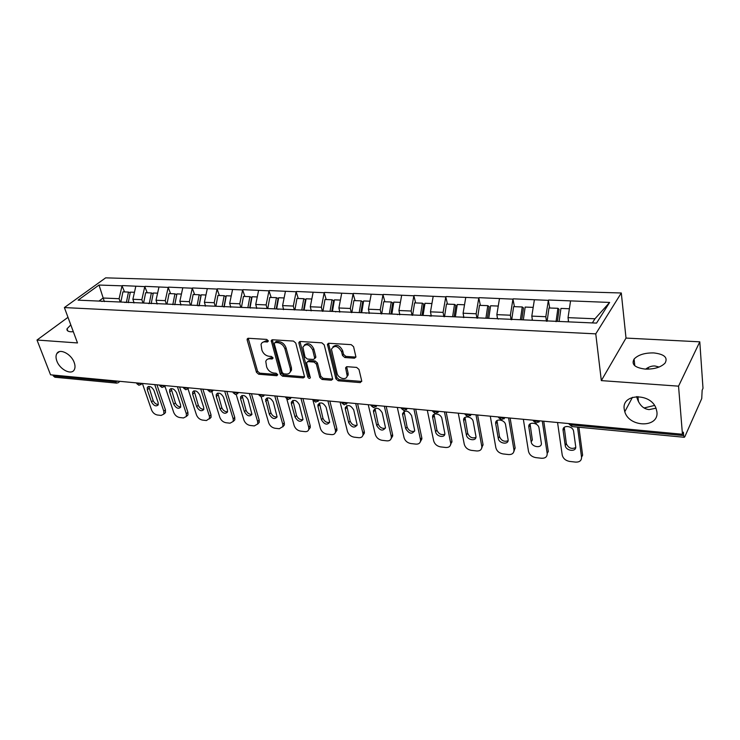 <?xml version="1.0" encoding="UTF-8"?>
<svg xmlns="http://www.w3.org/2000/svg" width="740" height="740" viewBox="0 0 740 740"><rect width="100%" height="100%" fill="white"/><g stroke="black" fill="none" stroke-linecap="round" stroke-linejoin="round"><path stroke-width="1.11" d="M648.046 367.586L648.629 369.14M636.585 396.585C638.935 404.641 643.115 408.989 649.119 409.599L656.001 408.203M624.209 409.109L624.791 411.745C629.148 427.637 659.118 428.09 656.917 411.884L656.093 408.452C650.756 392.552 621.508 393.486 624.209 409.109M56.869 361.055C59.829 369.556 71.401 375.439 74.241 369.806C75.276 367.919 75.267 365.486 74.194 362.517C71.317 354.035 59.783 348.087 56.869 353.526C55.741 355.459 55.741 357.966 56.869 361.055M268.269 340.779L266.687 339.41L248.353 338.272L247.151 339.04L247.169 339.993L256.484 372.322L258.676 374.227L276.797 375.726L277.657 374.57L276.103 373.228L273.726 373.034C270.304 372.424 267.936 370.37 266.631 366.874L265.78 361.425C266.344 359.621 267.667 358.752 269.758 358.826L272.135 359.002L272.995 357.818L271.432 356.458L269.046 356.292C265.604 355.7 263.218 353.628 261.895 350.085L261.044 344.452C261.627 342.657 262.95 341.788 265.012 341.843L267.408 342L268.269 340.779M645.641 369.121C648.888 366.8 652.005 365.754 655.02 366.004L659.109 367.031M645.197 369.094C634.846 367.734 631.146 364.376 634.106 359.039C638.213 354.802 644.78 352.767 653.818 352.925C664.344 354.183 668.1 357.577 665.066 363.1C660.857 367.318 654.234 369.315 645.197 369.094M73.334 331.724L70.809 331.779C67.867 331.52 66.609 330.53 67.025 328.81L70.8 324.888M644.077 407.971L654.53 405.446M354.442 358.197L355.94 357.032L353.591 346.709L351.213 344.655L328.865 343.268L327.432 344.341L335.895 378.797L338.199 380.786L360.25 382.608L361.703 380.897L358.983 369.436L356.634 367.41L347.079 366.698L345.608 367.799L347.153 375.744C346.82 380.767 338.134 378.639 337.07 373.312L331.428 349.206C334.517 344.858 337.903 345.71 341.584 351.74L342.5 355.505L344.849 357.531L354.442 358.197L355.94 357.041M601.324 380.61L678.543 386.16L682.447 434.269L50.551 374.81L37 340.03L77.487 342.944L64.38 307.572L595.765 333.86L601.324 380.61L626.012 338.078L621.295 292.985L595.765 333.86M295.76 343.064L293.466 341.075L272.505 339.771L271.238 340.622L280.312 374.264L282.541 376.197L303.252 377.909L304.593 376.984L295.76 343.064M300.236 341.492L321.872 342.842L324.213 344.858L332.713 379.185L331.298 380.221L322.094 379.463L319.81 377.483L316.359 364.052L314.056 362.064L307.988 361.62L306.637 362.582L306.675 363.331L310.347 377.752C309.57 378.769 308.728 378.529 307.812 377.039L298.923 343.258L298.886 342.454L300.236 341.492M621.295 292.985L105.654 277.851L64.38 307.572M549.709 307.997L548.359 300.357L545.824 316.711L546.462 321.252M548.599 300.014L609.621 302.438L596.542 323.103L78.107 300.153L99.012 285.048L122.035 285.834L119.103 298.701L120.241 302.022M124.542 291.921L122.035 285.834M122.387 285.575L144.781 286.611L141.858 299.663L142.968 303.021M147.242 292.781L144.781 286.611M145.123 286.343L168.184 287.407L165.27 300.644L166.361 304.057M170.598 293.66L168.184 287.407M168.526 287.139L192.271 288.221L189.366 301.661L190.439 305.13M194.638 294.566L192.271 288.221M192.613 287.953L217.079 289.072L214.193 302.716L215.238 306.221M219.392 295.51L217.079 289.072M217.412 288.794L242.637 289.941L239.769 303.789L240.787 307.359M244.894 296.472L242.637 289.941M242.97 289.664L268.981 290.839L266.132 304.908L267.121 308.525M271.173 297.462L268.981 290.839M269.305 290.552L296.148 291.764L293.318 306.055L294.344 309.977M298.276 298.488L296.148 291.764M296.463 291.477L324.175 292.716L321.373 307.239L322.372 311.29M326.229 299.543L324.175 292.716M324.49 292.42L353.11 293.706L350.325 308.46L351.296 312.576M355.08 300.634L353.11 293.706M353.406 293.401L382.987 294.724L380.24 309.718L381.156 313.908M384.874 301.763L382.987 294.724M383.274 294.418L413.854 295.769L411.144 311.022L412.014 315.277M415.658 302.928L413.854 295.769M414.141 295.464L445.776 296.86L443.094 312.373L443.917 316.692M447.478 304.131L445.776 296.86M446.054 296.546L478.789 297.98L476.153 313.769L476.921 318.163M480.38 305.38L478.789 297.98M479.058 297.665L512.959 299.145L510.378 315.212L511.081 319.68M514.439 306.665L512.959 299.145M513.218 298.821L548.359 300.357M545.824 316.711L531.81 316.119L532.43 320.263M534.363 299.876L531.81 316.119M510.378 315.212L496.855 314.639L497.53 318.718M498.325 319.116L497.844 318.736M499.463 298.683L496.855 314.639M476.153 313.769L463.092 313.214L463.888 317.58M463.518 317.562L463.009 317.192M465.747 297.536L463.092 313.214M443.094 312.373L430.477 311.845L431.318 316.137M429.912 316.072L429.385 315.703M433.168 296.425L430.477 311.845M411.144 311.022L398.934 310.513L399.831 314.731M397.463 314.63L396.908 314.269M401.663 295.353L398.934 310.513M380.24 309.718L368.428 309.218L369.362 313.381M366.096 313.233L365.523 312.872M371.184 294.317L368.428 309.218M350.325 308.46L338.892 307.979L339.873 312.067M335.766 311.892L335.183 311.531M341.686 293.318L338.892 307.979M321.373 307.239L310.291 306.767L311.318 310.8M306.425 310.587L305.824 310.236M313.113 292.337L310.291 306.767M293.318 306.055L282.588 305.601L283.642 309.57M278.018 309.32L277.398 308.978M285.427 291.394L282.588 305.601M266.132 304.908L255.725 304.464L256.817 308.377M250.508 308.099L249.87 307.757M258.584 290.487L255.725 304.464M239.769 303.789L229.678 303.363L230.797 307.22M223.841 306.915L223.193 306.573M232.554 289.599L229.678 303.363M214.193 302.716L204.397 302.299L205.554 306.101M197.996 305.768L197.33 305.435M207.293 288.739L204.397 302.299M189.366 301.661L179.857 301.263L181.041 305.01M172.919 304.649L172.244 304.325M182.771 287.897L179.857 301.263M165.27 300.644L156.029 300.255L157.232 303.955M148.592 303.567L147.907 303.243M158.952 287.092L156.029 300.255M141.858 299.663L132.876 299.284L134.107 302.928M124.968 302.521L124.274 302.197M135.809 286.306L132.876 299.284M52.975 375.041L53.317 375.911L115.107 381.757L114.783 380.86M116.495 383.107L54.89 377.233L53.317 375.911M119.103 298.701L103.091 298.026L98.957 301.078M104.34 301.606L99.012 285.048M102.028 301.504L101.325 301.18M67.997 317.331L37 340.03M678.543 386.16L699.79 341.825L703 388.315L702.149 390.221L701.742 398.564L684.861 436.646L684.315 437.285L683.668 435.573L683.39 432.151L682.447 434.269M699.79 341.825L626.012 338.078M592.342 322.918L594.979 318.783L568.033 317.645L568.588 321.863M570.531 301.106L568.033 317.645M609.621 302.438L594.979 318.783M268.296 340.927L266.123 340.789L262.635 342.352M267.316 359.335L270.858 357.762L273.023 357.92M248.224 338.272L257.575 371.258L259.768 373.164L277.667 374.625M272.311 339.771L281.394 373.182L283.624 375.115L304.612 376.799M275.151 342.49L274.272 343.702L282.199 372.488L283.762 373.848L286.288 374.052C288.526 374.144 289.904 373.2 290.441 371.24L290.321 368.714L284.965 348.947C283.651 345.33 281.228 343.231 277.704 342.648L275.151 342.49L276.251 341.427L274.864 342.509M289.988 372.396L291.514 370.148L291.403 367.632L290.321 368.714M276.251 341.427L278.804 341.593C282.329 342.167 284.743 344.257 286.065 347.874L291.403 367.632M307.544 361.647L309.061 360.528L315.12 360.963L317.414 362.952L320.864 376.373L323.139 378.344L332.732 379.084M299.95 341.501L308.876 375.939L310.328 377.289M312.715 349.918C309.228 344.109 305.953 343.184 302.891 347.162L305.028 357.05L307.313 359.029L313.39 359.464L314.768 358.475L312.715 349.918L313.788 348.836C311.031 343.619 307.886 342.361 304.371 345.034M314.787 358.364L315.795 356.634L314.731 357.735M313.788 348.836L315.795 356.634M332.917 346.857C336.58 344.026 339.817 345.284 342.639 350.631L343.545 354.386L345.894 356.412L355.468 357.069M346.782 376.975L348.179 374.616L348.059 372.96L347.032 374.098M346.644 366.716L348.059 372.96M328.486 343.286L336.931 377.668L339.235 379.657L361.749 381.433M142.385 383.45L151.543 409.932C152.764 412.754 154.697 414.437 157.343 415.001L161.144 415.436L163.873 414.076L163.827 411.283L165.427 409.812L156.954 384.828M165.427 409.812L165.473 412.596L163.938 413.891M158.314 404.512C156.038 404.429 154.309 403.106 153.125 400.534L148.796 386.437M163.827 411.283L154.753 384.615M147.306 389.814L147.297 387.464C149.508 385.623 151.737 386.622 153.985 390.461L158.156 402.68L158.184 404.919C156.001 406.796 153.772 405.816 151.506 401.977L147.306 389.814L148.953 388.371M126.355 302.577L128.464 292.069L122.914 291.856L120.861 302.05M130.212 292.8L128.464 292.069M133.847 302.91L133.94 302.438M128.242 302.66L130.342 292.143L134.458 292.291M164.881 386.077L173.697 412.365C174.899 415.223 176.86 416.935 179.579 417.508L183.483 417.952L186.369 416.454L186.314 413.753L187.895 412.263L179.598 386.955M187.895 412.263L187.951 414.955L186.406 416.361M180.763 406.871C178.396 406.852 176.601 405.511 175.389 402.847L171.162 388.602M186.314 413.753L177.424 386.752M169.673 391.996L169.645 389.712C171.911 387.732 174.205 388.713 176.527 392.672L180.615 405.039L180.653 407.213C178.423 409.229 176.129 408.267 173.789 404.318L169.673 391.996L171.292 390.535M149.258 303.594L151.358 292.938L145.651 292.716L143.606 303.049M153.162 293.706L151.358 292.938M156.963 303.937L157.065 303.428M151.201 303.687L153.291 293.003L157.602 293.17M210.993 414.77L211.057 417.369L209.494 418.886L209.429 416.296L210.993 414.77L202.871 389.148M203.833 409.294C201.373 409.34 199.523 407.981 198.274 405.224L194.148 390.822M211.057 417.369L206.442 420.533L202.427 420.079C199.643 419.497 197.645 417.758 196.452 414.872L188.071 389.018M209.429 416.296L200.734 388.944M192.659 394.244L192.631 392.043C194.944 389.888 197.312 390.859 199.708 394.938L203.713 407.463L203.759 409.553C201.465 411.736 199.115 410.793 196.683 406.723L192.659 394.244L194.259 392.755M172.836 304.603L174.917 293.826L169.044 293.604L167 304.085M174.769 304.732L176.721 294.622L174.917 293.826M180.754 305L180.865 304.445M174.816 304.732L176.916 293.9L181.429 294.067M211.825 391.775L219.854 417.443C221.038 420.366 223.054 422.124 225.922 422.725L230.048 423.188L233.267 421.384L233.192 418.905L234.737 417.36L226.81 391.395M234.737 417.36L234.811 419.83L233.239 421.476M227.569 411.773C224.997 411.893 223.082 410.524 221.797 407.675L217.782 393.116M233.192 418.905L224.701 391.201M216.293 396.557L216.256 394.439C218.633 392.117 221.056 393.06 223.554 397.269L227.458 409.96L227.513 411.958C225.173 414.317 222.749 413.392 220.233 409.202L216.293 396.557L217.884 395.04M197.145 305.426L199.171 294.742L193.121 294.511L191.087 305.157M199.005 305.805L200.947 295.547L199.171 294.742M205.248 306.092L205.369 305.49M199.143 305.814L201.225 294.816L205.951 295.001M236.199 394.439L243.923 420.089C245.088 423.049 247.142 424.834 250.083 425.445L254.329 425.925L257.733 423.937L257.65 421.596L259.167 420.015L251.443 393.717M259.167 420.015L259.25 422.355L257.668 424.14M251.979 414.326C249.306 414.529 247.317 413.151 245.995 410.191L242.1 395.475M257.65 421.596L249.38 393.523M240.62 398.934L240.565 396.918C242.988 394.401 245.495 395.317 248.085 399.665L251.952 414.418C249.565 416.962 247.068 416.074 244.459 411.736L240.62 398.934L242.174 397.399M222.13 306.526L224.155 295.686L217.921 295.454L215.895 306.249M223.961 306.915L225.894 296.509L224.155 295.686M230.482 307.211L230.603 306.564M224.192 306.933L226.264 295.769L231.222 295.954M261.192 396.899L268.685 422.808C269.832 425.805 271.913 427.618 274.938 428.247L279.313 428.738L282.902 426.545L282.81 424.362L284.299 422.753L276.806 396.104M284.299 422.753L284.391 424.945L282.81 426.878M277.102 416.935C274.679 419.691 272.098 418.831 269.379 414.354L265.586 399.489C268.056 396.76 270.637 397.639 273.338 402.135L277.102 416.935C274.318 417.231 272.255 415.843 270.896 412.772L267.131 397.907M282.81 424.362L274.781 395.909M247.872 307.664L249.889 296.657L243.46 296.416L241.453 307.387M249.732 307.748L251.6 297.489L249.889 296.657M256.493 308.367L256.614 307.664M250.037 307.849L252.072 296.74L257.261 296.943M286.796 398.962L294.168 425.611C295.306 428.645 297.415 430.486 300.523 431.124L305.028 431.633C307.1 431.781 308.367 430.976 308.821 429.219L308.71 427.202L310.18 425.574L302.919 398.555M310.18 425.574L310.282 427.591L308.691 429.681M302.975 419.636C300.07 420.024 297.924 418.627 296.527 415.445L292.892 400.423M308.71 427.202L300.94 398.37M291.421 403.901L291.347 402.144C293.863 399.184 296.527 400.035 299.339 404.669L303.002 419.515C300.532 422.494 297.878 421.671 295.038 417.055L291.421 403.901L292.929 402.301M274.42 308.839L276.418 297.665L269.795 297.415L267.788 308.552M276.233 308.922L278.092 298.498L276.418 297.665M283.3 309.561L283.439 308.802M276.668 308.941L278.666 297.748L284.114 297.952M312.761 399.489L320.42 428.488C321.53 431.577 323.676 433.446 326.867 434.093L331.511 434.611C333.749 434.769 335.081 433.881 335.507 431.966L335.396 430.134L336.829 428.479L329.827 401.089M336.829 428.479L336.94 430.301L335.359 432.567M329.624 422.401C326.599 422.892 324.37 421.486 322.927 418.183L319.43 403.023M335.396 430.134L327.894 400.914M317.969 406.491L317.895 404.882C320.439 401.69 323.186 402.486 326.127 407.287L329.67 422.17C327.173 425.38 324.435 424.603 321.465 419.821L317.969 406.491L319.449 404.873M301.791 310.051L303.779 298.701L296.953 298.442L294.955 309.755M303.567 310.134L305.417 299.543L303.779 298.701M310.957 310.782L311.105 309.958M304.112 310.162L306.101 298.784L311.808 299.006M340.086 402.061L347.449 431.457C348.54 434.584 350.732 436.48 354.007 437.146L358.789 437.692C361.213 437.839 362.618 436.868 363.007 434.769L362.887 433.159L364.284 431.466L357.568 403.698M364.284 431.466L364.404 433.076L362.831 435.527M357.087 425.241C353.933 425.852 351.611 424.446 350.122 421.014L346.773 405.705M362.887 433.159L355.69 403.522M345.33 409.164L345.247 407.731C347.818 404.271 350.649 405.021 353.739 409.988L357.152 424.889C354.627 428.358 351.805 427.618 348.697 422.688L345.33 409.164L346.773 407.518M347.005 376.42L348.031 375.282M330.031 311.309L332.01 299.765L324.962 299.496L322.927 311.318M331.761 311.383L333.601 300.625L332.01 299.765M339.503 312.058L339.651 311.151M332.427 311.411L334.406 299.857L340.4 300.079M368.252 404.706L375.319 434.519C376.382 437.692 378.603 439.615 381.979 440.3L386.909 440.855C389.536 441.003 391.007 439.939 391.349 437.654L391.229 436.267L392.589 434.546L386.169 406.389M392.589 434.546L392.709 435.925L391.164 438.57M385.401 428.164C382.118 428.904 379.694 427.489 378.159 423.928L374.958 408.48M391.229 436.267L384.347 406.223M373.543 411.921L373.45 410.672C376.05 406.935 378.973 407.629 382.219 412.772L385.485 427.674C382.941 431.42 380.027 430.736 376.762 425.63L373.543 411.921L374.949 410.238M359.196 312.595L361.157 300.865L353.877 300.597L351.851 312.604M360.87 312.668L362.702 301.735L361.157 300.865M368.973 313.362L369.14 312.373M361.666 312.706L363.627 300.958L369.907 301.199M397.315 407.444L404.049 437.682C405.085 440.892 407.351 442.853 410.829 443.547L415.908 444.12C418.748 444.268 420.302 443.094 420.57 440.615L420.459 439.486L421.782 437.719L415.686 409.174M421.782 437.719L421.893 438.857L420.385 441.706M414.613 431.17C411.181 432.049 408.665 430.634 407.065 426.934L404.031 411.348M420.459 439.486L413.919 409.007M402.643 414.77L402.551 413.725C405.159 409.683 408.175 410.321 411.597 415.649L414.705 430.541C412.143 434.574 409.146 433.954 405.714 428.673L402.643 414.77L404.012 413.05M389.314 313.927L391.257 302.003L383.736 301.726L381.729 313.927M390.942 314L392.746 302.891L391.257 302.003M399.415 314.713L399.591 313.631M391.867 314.038L393.81 302.105L400.405 302.355M427.304 410.265L433.686 440.938C434.704 444.194 436.998 446.183 440.578 446.895L445.832 447.487C448.893 447.626 450.531 446.35 450.716 443.658L451.909 441.003L446.155 412.041M451.909 441.003L450.549 444.925M444.768 434.269C441.179 435.296 438.552 433.881 436.896 430.042L434.029 414.317M450.623 442.798L444.453 411.875M432.678 417.702L432.595 416.879C432.373 412.014 441.142 413.614 441.919 418.609L444.851 433.492C445.129 438.358 436.36 436.739 435.582 431.809L432.678 417.702L434.01 415.954M420.44 315.305L422.355 303.178L414.585 302.891L412.606 315.305M422.004 315.379L423.798 304.075L422.355 303.178M430.884 316.119L431.078 314.907M423.077 315.425L425 303.28L431.92 303.548M458.273 413.179L464.276 444.296C465.257 447.608 467.597 449.624 471.297 450.355L476.708 450.965C480.029 451.095 481.74 449.707 481.832 446.793L482.998 444.389L477.615 415.001M482.998 444.389L481.685 448.237M475.894 437.451C472.148 438.644 469.41 437.238 467.689 433.242L464.998 417.397M481.759 446.22L475.996 414.844M463.693 420.736L463.619 420.144C463.148 415.001 472.499 416.444 473.23 421.671L475.968 436.526C476.495 441.678 467.153 440.189 466.422 435.046L463.693 420.736L464.97 418.951M452.621 316.729L454.517 304.399L446.479 304.094L444.518 316.72M454.129 316.794L455.896 305.305L454.517 304.399M463.444 317.516L463.638 316.221M455.35 316.85L457.246 304.501L464.526 304.778M490.278 416.185L495.865 447.765C496.818 451.123 499.195 453.176 503.006 453.925L508.602 454.554C512.191 454.675 513.986 453.167 513.967 450.022L515.114 447.885L510.128 418.054M515.114 447.885L513.856 451.641M508.056 440.726C504.144 442.104 501.285 440.707 499.482 436.545L496.993 420.588M513.93 449.754L508.584 417.915M495.726 423.872L495.68 423.53C494.93 418.091 504.902 419.367 505.587 424.834L508.102 439.662C508.907 445.092 498.954 443.769 498.27 438.385L495.726 423.872L496.956 422.05M485.921 318.2L487.79 305.657L479.474 305.343L477.541 318.191M487.364 318.265L489.103 306.573L487.79 305.657M497.169 318.7L497.335 317.553M488.742 318.329L490.62 305.768L498.251 306.055M523.346 419.303L528.499 451.354C529.415 454.758 531.847 456.848 535.769 457.616L541.551 458.264C545.417 458.375 547.285 456.756 547.174 453.407L548.303 451.502L543.752 421.217M531.181 441.845L528.832 427.036C527.768 421.31 538.387 422.374 539.034 428.09L541.31 442.909C542.411 448.607 531.82 447.46 531.181 441.845L532.347 439.967L530.053 423.891M547.174 453.407L542.281 421.079M520.387 319.726L522.237 306.961L513.625 306.637L511.719 319.708M521.755 319.791L523.476 307.886L522.237 306.961M532.032 320.244L532.226 318.912M523.319 319.856L525.159 307.072L533.188 307.377M557.562 422.522L562.261 455.257C563.242 458.624 565.702 460.678 569.643 461.427L575.618 462.102C579.624 462.223 581.594 460.585 581.548 457.181L582.62 455.239L578.893 427.23M575.683 447.58C571.539 449.374 568.431 448.079 566.35 443.695L564.241 427.332M581.548 457.181L577.524 427.1M563.094 430.449C562.012 424.769 572.649 425.482 573.593 431.189L575.692 446.516C576.701 452.186 566.054 451.224 565.24 445.61L563.094 430.449L564.213 428.553M556.045 321.678L557.904 308.312L548.988 307.97L547.11 321.28M557.387 321.364L559.07 309.255L557.904 308.312M568.163 321.845L568.376 320.281M559.126 321.447L560.938 308.423L569.375 308.746M118.446 382.617L116.642 383.126L115.107 381.757L117.938 381.156M571.077 423.789L571.234 424.927L683.668 435.573M568.736 423.576L571.234 424.927L572.113 426.582L684.25 437.285M119.899 381.341L119.001 382.099L119.149 381.267M140.434 383.274L137.566 383.884L136.521 382.904M140.905 384.745L141.636 383.385M163.586 385.447L160.672 386.067L159.59 385.078M164.021 386.928L164.779 385.559M187.405 387.686L184.445 388.324L183.298 387.307M187.803 389.175L188.589 387.797M211.936 389.999L208.921 390.637L207.7 389.601M212.278 391.497L213.102 390.11M237.198 392.376L234.136 393.023L232.832 391.96M237.503 393.874L238.345 392.487M263.227 394.827L260.11 395.484L258.732 394.401M263.486 396.335L264.365 394.929M290.062 397.352L286.889 398.018L285.427 396.918M290.284 398.86L291.181 397.454M317.738 399.952L314.519 400.636L312.964 399.507M317.913 401.469L318.848 400.053M346.302 402.643L343.018 403.328L341.371 402.181M346.431 404.16L347.384 402.745M375.791 405.418L372.451 406.112L370.703 404.937M375.874 406.935L376.854 405.52L373.672 407.648M406.26 408.286L402.847 408.989L400.988 407.786M406.288 409.793L407.296 408.378M437.738 411.246L434.269 411.967L432.299 410.737M437.729 412.754L438.746 411.338M470.298 414.308L466.755 415.038L464.664 413.78M470.242 415.806L471.278 414.4M503.977 417.48L500.379 418.22L498.159 416.935M503.885 418.96L504.93 417.564M538.859 420.764L535.177 421.513L532.828 420.19M538.711 422.226L539.774 420.847M266.123 340.789L265.012 341.843M273.051 358.114L272.135 359.002M270.858 357.762L269.758 358.826M277.704 374.819L276.797 375.726M259.768 373.164L258.676 374.227M257.575 371.258L256.484 372.322M248.298 338.957L247.169 339.993M268.315 341.131L267.408 342M304.316 376.799L303.252 377.909M283.624 375.115L282.541 376.197M281.394 373.182L280.312 374.264M272.366 340.456L271.256 341.519M286.065 347.874L284.965 348.947M278.804 341.593L277.704 342.648M332.343 379.093L331.298 380.221M323.139 378.344L322.094 379.463M320.864 376.373L319.81 377.483M317.414 362.952L316.359 364.052M315.12 360.963L314.056 362.064M309.061 360.528L307.988 361.62M308.876 375.939L307.812 377.039M300.005 342.185L298.923 343.258M345.894 356.412L344.849 357.531M343.545 354.386L342.5 355.505M342.639 350.631L341.584 351.74M346.69 367.308L345.654 368.437M361.268 381.461L360.25 382.608M339.235 379.657L338.199 380.786M336.931 377.668L335.895 378.797M328.532 343.971L327.469 345.062M153.125 400.534L151.506 401.977M175.389 402.847L173.789 404.318M198.274 405.224L196.683 406.723M221.797 407.675L220.233 409.202M245.995 410.191L244.459 411.736M267.186 399.813L265.651 401.376M270.896 412.772L269.379 414.354M296.527 415.445L295.038 417.055M322.927 418.183L321.465 419.821M350.122 421.014L348.697 422.688M378.159 423.928L376.762 425.63M407.065 426.934L405.714 428.673M436.896 430.042L435.582 431.809M467.689 433.242L466.422 435.046M499.482 436.545L498.27 438.385M530.025 425.241L528.841 427.1M566.322 443.491L565.212 445.415M648.101 367.752L647.352 369.168M632.441 397.315L624.791 411.745M634.106 359.039L634.791 365.745M67.025 328.81L67.84 330.983M637.926 396.566L638.454 401.746M136.761 383.625L138.889 385.244M142.33 383.45L139.074 385.263M159.812 385.799L161.968 387.446M165.399 385.614L162.153 387.464M183.538 388.028L185.722 389.712M189.144 387.853L185.906 389.73M207.968 390.332L210.179 392.043M213.573 390.156L210.354 392.061M233.119 392.69L235.366 394.448M238.743 392.524L235.542 394.466M259.037 395.132L261.312 396.927M264.67 394.957L261.488 396.945M285.751 397.639L288.073 399.48M291.403 397.473L288.239 399.498M313.307 400.229L315.666 402.107M318.968 400.072L315.823 402.125M341.732 402.893L344.137 404.826M347.411 402.745L344.285 404.845M371.073 405.65L373.524 407.629M401.376 408.489L403.883 410.524M404.031 410.543L407.231 408.378M432.697 411.421L435.259 413.521M435.398 413.54L438.663 411.329M465.072 414.446L467.708 416.62M467.837 416.629L471.158 414.391M498.566 417.582L501.267 419.821M501.387 419.83L504.782 417.554M533.226 420.82L536.019 423.132M536.13 423.151L539.59 420.829M569.134 424.168L572.011 426.573M247.956 338.3L247.151 339.04M272.098 339.799L271.238 340.622M291.514 370.148L290.441 371.24M315.832 357.374L314.768 358.475M299.829 341.519L298.886 342.454M348.179 374.616L347.153 375.744M346.598 366.726L345.608 367.799M328.449 343.295L327.432 344.341M59.292 351.685L56.869 353.526M148.361 386.53L147.297 387.464M165.473 412.596L163.873 414.076M170.801 388.685L169.645 389.712M187.951 414.955L186.369 416.454M193.871 390.887L192.631 392.043M217.597 393.162L216.256 394.439M234.811 419.83L233.267 421.384M242.008 395.502L240.565 396.918M259.25 422.355L257.733 423.937M267.121 397.926L265.586 399.489M284.391 424.945L282.902 426.545M292.855 400.543L291.347 402.144M310.282 427.591L308.821 429.219M319.365 403.263L317.895 404.882M336.94 430.301L335.507 431.966M346.69 406.075L345.247 407.731M364.404 433.076L363.007 434.769M374.865 408.989L373.45 410.672M392.709 435.925L391.349 437.654M403.929 412.004L402.551 413.725M421.893 438.857L420.57 440.615M433.927 415.131L432.595 416.879M452.001 441.863L450.716 443.658M464.905 418.359L463.619 420.144M483.072 444.962L481.832 446.793M496.919 421.707L495.68 423.53M515.151 448.153L513.967 450.022M530.016 425.176L528.832 427.036M566.35 443.695L565.24 445.61"/></g></svg>
